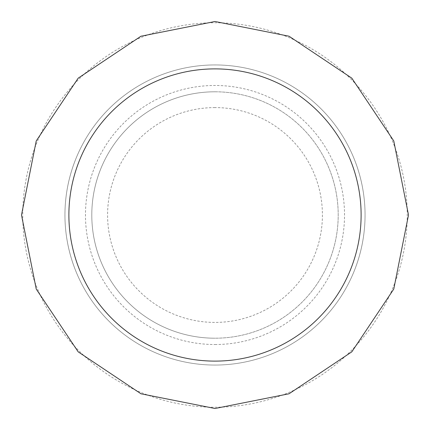 <?xml version="1.0" encoding="UTF-8"?>
<svg xmlns="http://www.w3.org/2000/svg" width="430" height="430" viewBox="0 0 430 430"><rect width="100%" height="100%" fill="white"/><g stroke="black" fill="none" stroke-linecap="round" stroke-linejoin="round"><path stroke-width="0.32" stroke-dasharray="2.15 1.61" d="M215 365.054A150.054 150.054 0 0 0 365.054 215A150.054 150.054 0 0 0 215 64.946A150.054 150.054 0 0 0 64.946 215A150.054 150.054 0 0 0 215 365.054L215 365.059A150.059 150.059 0 0 0 365.059 215A150.059 150.059 0 0 0 215 64.941A150.059 150.059 0 0 0 64.941 215A150.059 150.059 0 0 0 215 365.059A150.059 150.059 0 0 0 365.059 215A150.059 150.059 0 0 0 215 64.941A150.059 150.059 0 0 0 64.941 215A150.059 150.059 0 0 0 215 365.059A150.059 150.059 0 0 0 365.059 215A150.059 150.059 0 0 0 215 64.941L215 64.946M215 344.527A129.527 129.527 0 0 0 344.527 215A129.527 129.527 0 0 0 215 85.473A129.527 129.527 0 0 0 85.473 215A129.527 129.527 0 0 0 215 344.527M215 91.794A123.206 123.206 0 0 0 91.794 215A123.206 123.206 0 0 0 215 338.206A123.206 123.206 0 0 0 338.206 215A123.206 123.206 0 0 0 215 91.794A123.206 123.206 0 0 0 91.794 215A123.206 123.206 0 0 0 215 338.206A123.206 123.206 0 0 0 338.206 215A123.206 123.206 0 0 0 215 91.794A123.206 123.206 0 0 0 91.794 215A123.206 123.206 0 0 0 215 338.206M215 407.237A192.237 192.237 0 0 0 407.237 215A192.237 192.237 0 0 0 215 22.763A192.237 192.237 0 0 0 22.763 215A192.237 192.237 0 0 0 215 407.237M215 107.586A107.414 107.414 0 0 0 107.586 215A107.414 107.414 0 0 0 215 322.414A107.414 107.414 0 0 0 322.414 215A107.414 107.414 0 0 0 215 107.586"/><path stroke-width="0.64" d="M215 361.114A146.114 146.114 0 0 0 361.114 215A146.114 146.114 0 0 0 215 68.886A146.114 146.114 0 0 0 68.886 215A146.114 146.114 0 0 0 215 361.114M215 21.5L289.051 36.227L351.826 78.174L393.772 140.949L408.5 215L393.772 289.051L351.826 351.826L289.051 393.772L215 408.5L140.949 393.772L78.174 351.826L36.227 289.051L21.5 215L36.227 140.949L78.174 78.174L140.949 36.227L215 21.5"/></g></svg>
